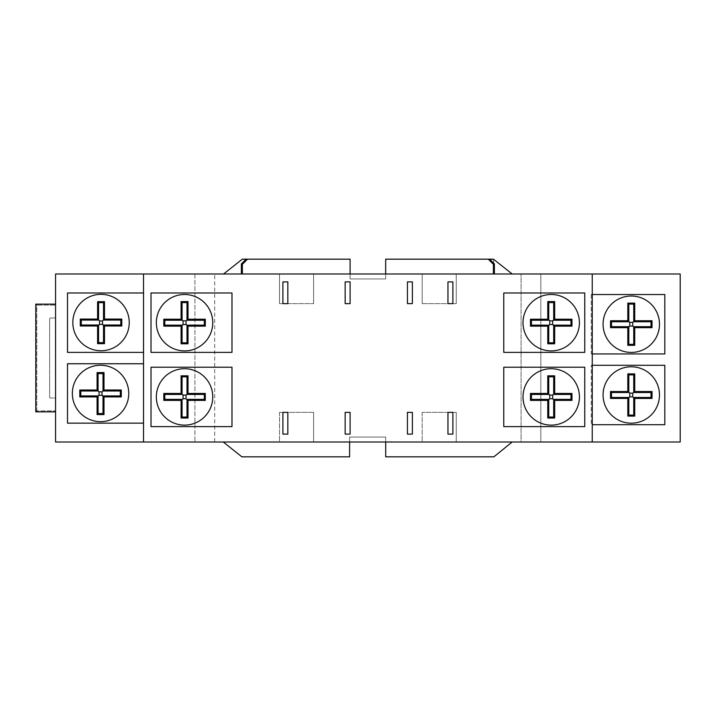 <?xml version="1.0" encoding="UTF-8"?>
<svg xmlns="http://www.w3.org/2000/svg" width="716" height="716" viewBox="0 0 716 716"><rect width="100%" height="100%" fill="white"/><g stroke="black" fill="none" stroke-linecap="round" stroke-linejoin="round"><path stroke-width="0.54" stroke-dasharray="3.58 2.69" d="M282.901 303.638L282.901 281.898L287.841 281.898L287.841 303.638L282.901 303.638M345.166 303.638L345.166 281.898L350.106 281.898L350.106 303.638L345.166 303.638M407.431 303.638L407.431 281.898L412.371 281.898L412.371 303.638L407.431 303.638M447.956 303.638L447.956 281.898L452.897 281.898L452.897 303.638L447.956 303.638M452.897 412.362L452.897 434.102L447.956 434.102L447.956 412.362L452.897 412.362M407.431 434.102L407.431 412.362L412.371 412.362L412.371 434.102L407.431 434.102M345.166 434.102L345.166 412.362L350.106 412.362L350.106 434.102L345.166 434.102M282.901 434.102L282.901 412.362L287.841 412.362L287.841 434.102L282.901 434.102M349.596 442.014L349.596 437.064L385.709 437.064L385.709 442.014L223.303 442.014L241.874 456.835L349.596 456.835L349.596 437.064L385.709 437.064L385.709 456.835L493.897 456.835L512.182 442.014L385.709 442.014M350.097 259.165L253.231 259.165L350.097 259.165L350.097 278.936L350.097 273.995L385.673 273.995L385.673 278.936L350.097 278.936L385.673 278.936L385.673 259.165L482.53 259.165L385.673 259.165M385.673 273.995L497.36 273.986L494.389 273.995L493.44 259.165L482.53 259.165M194.922 273.995L194.922 442.014L214.693 442.014L214.693 273.995L214.693 442.014L55.571 442.014L55.571 410.877L55.571 411.861L36.785 411.861L55.571 411.861L55.571 398.024L50.621 398.024L55.571 398.024L55.571 317.976L55.571 398.024L55.571 317.976L50.621 317.976L55.571 317.976L55.571 305.123L36.785 305.123L55.571 305.123L55.571 304.139L36.785 304.139A0.985 0.985 0 0 0 35.8 305.123A0.985 0.985 0 0 1 36.785 304.139L55.571 304.139L55.571 305.123L55.571 273.995L194.922 273.995L194.922 442.014L194.922 273.995L241.373 273.995L241.373 263.9L241.373 273.995L238.41 273.995L350.097 273.995M591.255 365.294L592.239 365.294L592.239 424.695L591.255 424.695L591.255 365.294L591.255 424.695L664.815 424.695L664.815 365.294L591.255 365.294M592.239 353.928L591.255 353.928L591.255 294.527L592.239 294.527L592.239 365.294M592.239 424.695L592.239 442.014M592.239 273.995L592.239 294.527M591.255 294.527L591.255 353.928L664.815 353.928L664.815 294.527L591.255 294.527M143.531 442.014L143.531 273.995M143.531 423.156L67.501 423.156L67.501 363.755L143.531 363.755M128.755 393.46A28.21 28.21 0 0 0 86.439 369.026A28.21 28.21 0 0 0 86.439 417.884A28.21 28.21 0 0 0 128.755 393.46M143.531 352.388L67.501 352.388L67.501 292.987L143.531 292.987M129.247 322.54A28.21 28.21 0 0 0 86.931 298.116A28.21 28.21 0 0 0 86.931 346.974A28.21 28.21 0 0 0 129.247 322.54M553.683 399.385L553.683 417.034L548.742 417.034L548.742 399.385L531.451 399.385L531.451 394.444L548.742 394.444L548.742 376.804L553.683 376.804L553.683 394.444L570.983 394.444L570.983 399.385L553.683 399.385M570.983 325.162L553.683 325.162L553.683 342.812L548.742 342.812L548.742 325.162L531.451 325.162L531.451 320.222L548.742 320.222L548.742 302.573L553.683 302.573L553.683 320.222L570.983 320.222L570.983 325.162M523.011 322.692A28.201 28.201 0 0 1 565.318 298.268A28.201 28.201 0 0 1 565.318 347.117A28.201 28.201 0 0 1 523.011 322.692M503.778 352.388L584.757 352.388L584.757 292.987L503.778 292.987L503.778 352.388M523.011 396.915A28.201 28.201 0 0 1 565.318 372.49A28.201 28.201 0 0 1 565.318 421.348A28.201 28.201 0 0 1 523.011 396.915M584.757 367.219L503.778 367.219L503.778 426.62L584.757 426.62L584.757 367.219M187.019 399.385L187.019 417.034L182.079 417.034L182.079 399.385L164.787 399.385L164.787 394.444L182.079 394.444L182.079 376.804L187.019 376.804L187.019 394.444L204.32 394.444L204.32 399.385L187.019 399.385M182.079 342.812L187.019 342.812L187.019 325.162L204.32 325.162L204.32 320.222L187.019 320.222L187.019 302.573L182.079 302.573L182.079 320.222L164.787 320.222L164.787 325.162L182.079 325.162L182.079 342.812M212.759 396.915A28.201 28.201 0 0 0 170.453 372.49A28.201 28.201 0 0 0 170.453 421.348A28.201 28.201 0 0 0 212.759 396.915M151.013 367.219L231.984 367.219L231.984 426.62L151.013 426.62L151.013 367.219M212.759 322.692A28.201 28.201 0 0 0 170.453 298.268A28.201 28.201 0 0 0 170.453 347.117A28.201 28.201 0 0 0 212.759 322.692M231.984 352.388L151.013 352.388L151.013 292.987L231.984 292.987L231.984 352.388M628.8 392.52L628.8 374.871L633.75 374.871L633.75 392.52L651.041 392.52L651.041 397.461L633.75 397.461L633.75 415.11L628.8 415.11L628.8 397.461L611.509 397.461L611.509 392.52L628.8 392.52M628.8 344.342L633.75 344.342L633.75 326.693L651.041 326.693L651.041 321.752L633.75 321.752L633.75 304.103L628.8 304.103L628.8 321.752L611.509 321.752L611.509 326.693L628.8 326.693L628.8 344.342M659.481 394.99A28.201 28.201 0 0 0 617.174 370.566A28.201 28.201 0 0 0 617.174 419.415A28.201 28.201 0 0 0 659.481 394.99M659.481 324.223A28.201 28.201 0 0 0 617.174 299.798A28.201 28.201 0 0 0 617.174 348.647A28.201 28.201 0 0 0 659.481 324.223M98.074 413.571L103.014 413.571L103.014 395.93L120.315 395.93L120.315 390.99L103.014 390.99L103.014 373.573L98.074 373.573L98.074 390.99L80.774 390.99L80.774 395.93L98.074 395.93L98.074 413.571M98.566 342.66L103.507 342.66L103.507 325.01L120.807 325.01L120.807 320.07L103.507 320.07L103.507 302.653L98.566 302.653L98.566 320.07L81.266 320.07L81.266 325.01L98.566 325.01L98.566 342.66M36.785 411.861A0.985 0.985 0 0 1 35.8 410.877A0.985 0.985 0 0 0 36.785 411.861L36.785 410.877L35.8 410.877A0.985 0.985 0 0 0 36.785 411.861L36.785 410.877L55.571 410.877L36.785 410.877L36.785 304.139A0.985 0.985 0 0 0 35.8 305.123L36.785 305.123L36.785 410.877L35.8 410.877M35.8 304.139L55.571 304.139L55.571 411.861L35.8 411.861M49.637 397.04A0.985 0.985 0 0 0 50.621 398.024A0.985 0.985 0 0 1 49.637 397.04L49.637 318.96L49.637 397.04M50.621 317.976A0.985 0.985 0 0 0 49.637 318.96A0.985 0.985 0 0 1 50.621 317.976M540.84 273.995L540.84 442.014L540.84 273.995L540.84 442.014L521.078 442.014L521.078 273.995L521.078 442.014L680.2 442.014L680.2 273.995L497.36 273.986M279.535 303.638L313.581 303.638L279.535 303.638L279.535 273.995L279.535 303.638M313.581 412.362L279.535 412.362L313.581 412.362L313.581 442.014L313.581 412.362M422.189 303.638L456.235 303.638L422.189 303.638L422.189 273.995L422.189 303.638M456.235 412.362L422.189 412.362L456.235 412.362L456.235 442.014L456.235 412.362M279.535 412.362L279.535 442.014L313.581 442.014L279.535 442.014L279.535 412.362M313.581 273.995L279.535 273.995L313.581 273.995L313.581 303.638L313.581 273.995M422.189 412.362L422.189 442.014L456.235 442.014L422.189 442.014L422.189 412.362M456.235 273.995L422.189 273.995L456.235 273.995L456.235 303.638L456.235 273.995M194.922 442.014L223.303 442.014M241.373 263.9L246.116 259.165L241.373 263.9M253.231 259.165L242.33 259.165L223.589 273.986L238.41 273.986M493.44 259.165L494.389 273.986L512.182 273.986L493.44 259.165M512.083 442.058L540.84 442.014M36.785 304.139L36.785 305.123L35.8 305.123"/><path stroke-width="1.07" d="M282.901 303.638L282.901 281.898L287.841 281.898L287.841 303.638L282.901 303.638M345.166 303.638L345.166 281.898L350.106 281.898L350.106 303.638L345.166 303.638M407.431 303.638L407.431 281.898L412.371 281.898L412.371 303.638L407.431 303.638M447.956 303.638L447.956 281.898L452.897 281.898L452.897 303.638L447.956 303.638M452.897 412.362L452.897 434.102L447.956 434.102L447.956 412.362L452.897 412.362M407.431 434.102L407.431 412.362L412.371 412.362L412.371 434.102L407.431 434.102M345.166 434.102L345.166 412.362L350.106 412.362L350.106 434.102L345.166 434.102M282.901 434.102L282.901 412.362L287.841 412.362L287.841 434.102L282.901 434.102M482.53 259.165L385.673 259.165L488.258 259.165L493.405 264.311L493.405 273.995M385.673 259.165L385.673 273.995M385.709 442.014L385.709 456.835L493.897 456.835L512.083 442.058M223.303 442.014L241.874 456.835L349.596 456.835L349.596 442.014M350.097 273.995L350.097 259.165L253.231 259.165M242.366 273.995L242.366 264.311L247.512 259.165L350.097 259.165M592.239 273.995L592.239 442.014L680.2 442.014L680.2 273.995L143.531 273.995L143.531 442.014L592.239 442.014M592.239 365.294L664.815 365.294L664.815 424.695L592.239 424.695M592.239 294.527L664.815 294.527L664.815 353.928L592.239 353.928M143.531 423.156L67.501 423.156L67.501 363.755L143.531 363.755M143.531 352.388L67.501 352.388L67.501 292.987L143.531 292.987M553.683 376.804L553.683 394.444L570.983 394.444L570.983 399.385L553.683 399.385L553.683 417.034L548.742 417.034L548.742 399.385L531.451 399.385L531.451 394.444L548.742 394.444L547.758 393.46L530.458 393.46L530.458 400.378L547.758 400.378L547.758 418.019L554.676 418.019L554.676 400.378L571.968 400.378L571.968 393.46L554.676 393.46L554.676 375.81L547.758 375.81L548.742 376.804L553.683 376.804L554.676 375.81M531.451 394.444L530.458 393.46M553.683 394.444L554.676 393.46M570.983 394.444L571.968 393.46M570.983 399.385L571.968 400.378M553.683 399.385L554.676 400.378M553.683 417.034L554.676 418.019M548.742 417.034L547.758 418.019M548.742 394.444L548.742 376.804M547.758 375.81L547.758 393.46M548.742 399.385L547.758 400.378M531.451 399.385L530.458 400.378M523.011 396.915A28.201 28.201 0 0 0 565.318 421.348A28.201 28.201 0 0 0 565.318 372.49A28.201 28.201 0 0 0 523.011 396.915M548.742 320.222L548.742 302.573L547.758 301.588L547.758 319.229L548.742 320.222L531.451 320.222L530.458 319.229L530.458 326.147L547.758 326.147L547.758 343.796L554.676 343.796L554.676 326.147L571.968 326.147L571.968 319.229L554.676 319.229L554.676 301.588L547.758 301.588M548.742 302.573L553.683 302.573L554.676 301.588M553.683 302.573L553.683 320.222L554.676 319.229M553.683 320.222L570.983 320.222L571.968 319.229M570.983 320.222L570.983 325.162L571.968 326.147M570.983 325.162L553.683 325.162L554.676 326.147M553.683 325.162L553.683 342.812L554.676 343.796M553.683 342.812L548.742 342.812L547.758 343.796M548.742 342.812L548.742 325.162L547.758 326.147M547.758 319.229L530.458 319.229M548.742 325.162L531.451 325.162L530.458 326.147M531.451 325.162L531.451 320.222M523.011 322.692A28.201 28.201 0 0 0 565.318 347.117A28.201 28.201 0 0 0 565.318 298.268A28.201 28.201 0 0 0 523.011 322.692M549.736 398.749L549.736 395.089L552.698 395.089L552.698 398.749L549.736 398.749L548.742 399.743M548.742 394.095L549.736 395.089M552.698 395.089L553.683 394.095M552.698 398.749L553.683 399.743M549.736 324.527L549.736 320.858L552.698 320.858L552.698 324.527L549.736 324.527L548.742 325.512M548.742 319.873L549.736 320.858M552.698 320.858L553.683 319.873M552.698 324.527L553.683 325.512M584.757 352.388L503.778 352.388L503.778 292.987L584.757 292.987L584.757 352.388M503.778 367.219L584.757 367.219L584.757 426.62L503.778 426.62L503.778 367.219M181.094 375.81L181.094 393.46L163.794 393.46L163.794 400.378L181.094 400.378L181.094 418.019L188.013 418.019L187.019 417.034L182.079 417.034L182.079 399.385L164.787 399.385L164.787 394.444L182.079 394.444L182.079 376.804L187.019 376.804L188.013 375.81L181.094 375.81L182.079 376.804M181.094 418.019L182.079 417.034M188.013 418.019L188.013 400.378L187.019 399.385L187.019 417.034M188.013 400.378L205.304 400.378L204.32 399.385L187.019 399.385M205.304 400.378L205.304 393.46L204.32 394.444L204.32 399.385M205.304 393.46L188.013 393.46L187.019 394.444L204.32 394.444M181.094 393.46L182.079 394.444M188.013 393.46L188.013 375.81M187.019 376.804L187.019 394.444M163.794 393.46L164.787 394.444M163.794 400.378L164.787 399.385M181.094 400.378L182.079 399.385M212.759 396.915A28.201 28.201 0 0 0 170.453 372.49A28.201 28.201 0 0 0 170.453 421.348A28.201 28.201 0 0 0 212.759 396.915M188.013 301.588L181.094 301.588L181.094 319.229L163.794 319.229L163.794 326.147L181.094 326.147L181.094 343.796L188.013 343.796L187.019 342.812L182.079 342.812L182.079 325.162L164.787 325.162L164.787 320.222L182.079 320.222L182.079 302.573L187.019 302.573L187.019 320.222L188.013 319.229L188.013 301.588L187.019 302.573M181.094 343.796L182.079 342.812M188.013 343.796L188.013 326.147L187.019 325.162L187.019 342.812M188.013 326.147L205.304 326.147L204.32 325.162L187.019 325.162M205.304 326.147L205.304 319.229L204.32 320.222L204.32 325.162M181.094 301.588L182.079 302.573M181.094 319.229L182.079 320.222M163.794 319.229L164.787 320.222M205.304 319.229L188.013 319.229M187.019 320.222L204.32 320.222M163.794 326.147L164.787 325.162M181.094 326.147L182.079 325.162M212.759 322.692A28.201 28.201 0 0 0 170.453 298.268A28.201 28.201 0 0 0 170.453 347.117A28.201 28.201 0 0 0 212.759 322.692M183.072 398.749L183.072 395.089L186.035 395.089L186.035 398.749L183.072 398.749L182.079 399.743M182.079 394.095L183.072 395.089M183.072 324.527L183.072 320.858L186.035 320.858L186.035 324.527L183.072 324.527L182.079 325.512M182.079 319.873L183.072 320.858M186.035 324.527L187.019 325.512M186.035 398.749L187.019 399.743M186.035 395.089L187.019 394.095M186.035 320.858L187.019 319.873M151.013 367.219L231.984 367.219L231.984 426.62L151.013 426.62L151.013 367.219M231.984 352.388L151.013 352.388L151.013 292.987L231.984 292.987L231.984 352.388M634.734 416.094L634.734 398.445L652.034 398.445L652.034 391.527L634.734 391.527L634.734 373.886L627.816 373.886L627.816 391.527L610.515 391.527L610.515 398.445L611.509 397.461L611.509 392.52L628.8 392.52L628.8 374.871L633.75 374.871L633.75 392.52L651.041 392.52L651.041 397.461L633.75 397.461L633.75 415.11L628.8 415.11L627.816 416.094L634.734 416.094L633.75 415.11M610.515 391.527L611.509 392.52M610.515 398.445L627.816 398.445L628.8 397.461L611.509 397.461M634.734 398.445L633.75 397.461M652.034 398.445L651.041 397.461M652.034 391.527L651.041 392.52M634.734 391.527L633.75 392.52M634.734 373.886L633.75 374.871M627.816 373.886L628.8 374.871M627.816 391.527L628.8 392.52M627.816 398.445L627.816 416.094M628.8 415.11L628.8 397.461M659.481 394.99A28.201 28.201 0 0 0 617.174 370.566A28.201 28.201 0 0 0 617.174 419.415A28.201 28.201 0 0 0 659.481 394.99M634.734 303.119L627.816 303.119L627.816 320.759L610.515 320.759L610.515 327.677L627.816 327.677L628.8 326.693L611.509 326.693L611.509 321.752L628.8 321.752L628.8 304.103L633.75 304.103L633.75 321.752L634.734 320.759L634.734 303.119L633.75 304.103M610.515 327.677L611.509 326.693M627.816 327.677L627.816 345.327L628.8 344.342L628.8 326.693M627.816 345.327L634.734 345.327L633.75 344.342L628.8 344.342M634.734 345.327L634.734 327.677L633.75 326.693L633.75 344.342M634.734 327.677L652.034 327.677L651.041 326.693L633.75 326.693M652.034 327.677L652.034 320.759L651.041 321.752L651.041 326.693M652.034 320.759L634.734 320.759M633.75 321.752L651.041 321.752M627.816 303.119L628.8 304.103M627.816 320.759L628.8 321.752M610.515 320.759L611.509 321.752M659.481 324.223A28.201 28.201 0 0 0 617.174 299.798A28.201 28.201 0 0 0 617.174 348.647A28.201 28.201 0 0 0 659.481 324.223M632.756 393.156L632.756 396.825L629.794 396.825L629.794 393.156L632.756 393.156L633.75 392.171M633.75 397.81L632.756 396.825M632.756 322.388L632.756 326.057L629.794 326.057L629.794 322.388L632.756 322.388L633.75 321.403M633.75 327.042L632.756 326.057M629.794 393.156L628.8 392.171M629.794 322.388L628.8 321.403M629.794 326.057L628.8 327.042M629.794 396.825L628.8 397.81M103.999 372.58L97.081 372.58L97.081 389.996L79.789 389.996L79.789 396.915L97.081 396.915L97.081 414.564L103.999 414.564L103.014 413.571L98.074 413.571L98.074 395.93L80.774 395.93L80.774 390.99L98.074 390.99L98.074 373.573L103.014 373.573L103.014 390.99L103.999 389.996L103.999 372.58L103.014 373.573M97.081 414.564L98.074 413.571M103.999 414.564L103.999 396.915L103.014 395.93L103.014 413.571M103.999 396.915L121.299 396.915L120.315 395.93L103.014 395.93M121.299 396.915L121.299 389.996L120.315 390.99L120.315 395.93M97.081 372.58L98.074 373.573M97.081 389.996L98.074 390.99M79.789 389.996L80.774 390.99M121.299 389.996L103.999 389.996M103.014 390.99L120.315 390.99M79.789 396.915L80.774 395.93M97.081 396.915L98.074 395.93M128.755 393.46A28.21 28.21 0 0 0 86.439 369.026A28.21 28.21 0 0 0 86.439 417.884A28.21 28.21 0 0 0 128.755 393.46M102.03 391.858L102.03 395.286L99.059 395.286L99.059 391.858L102.03 391.858L103.014 390.864M103.014 396.279L102.03 395.286M98.074 396.279L99.059 395.286M98.074 390.864L99.059 391.858M104.5 301.669L97.582 301.669L97.582 319.085L80.282 319.085L80.282 326.004L97.582 326.004L97.582 343.653L104.5 343.653L104.5 326.004L103.507 325.01L103.507 342.66L98.566 342.66L98.566 325.01L81.266 325.01L81.266 320.07L98.566 320.07L98.566 302.653L103.507 302.653L103.507 320.07L104.5 319.085L104.5 301.669L103.507 302.653M104.5 343.653L103.507 342.66M104.5 326.004L121.792 326.004L120.807 325.01L103.507 325.01M121.792 326.004L121.792 319.085L120.807 320.07L120.807 325.01M97.582 301.669L98.566 302.653M97.582 319.085L98.566 320.07M80.282 319.085L81.266 320.07M80.282 326.004L81.266 325.01M97.582 326.004L98.566 325.01M121.792 319.085L104.5 319.085M103.507 320.07L120.807 320.07M97.582 343.653L98.566 342.66M129.247 322.54A28.21 28.21 0 0 0 86.931 298.116A28.21 28.21 0 0 0 86.931 346.974A28.21 28.21 0 0 0 129.247 322.54M99.551 324.375L99.551 320.938L102.522 320.938L102.522 324.375L99.551 324.375L98.566 325.368M98.566 319.954L99.551 320.938M102.522 324.375L103.507 325.368M102.522 320.938L103.507 319.954M35.8 410.877L35.8 305.123L35.8 410.877M143.531 273.995L55.571 273.995L55.571 304.139L35.8 304.139L35.8 411.861L55.571 411.861L55.571 442.014L143.531 442.014M497.36 273.995L512.182 273.986L493.44 259.165L488.258 259.165M247.512 259.165L242.33 259.165L223.589 273.986L238.41 273.995M494.389 273.995L494.389 263.9L489.655 259.165M246.313 259.165L241.516 263.962L242.366 264.311M246.116 259.165L241.373 263.9L241.516 273.995M241.373 263.9L241.373 273.995M493.405 264.311L494.246 263.962L489.449 259.165M494.246 273.995L494.389 263.9M55.571 304.139L55.571 411.861"/></g></svg>
